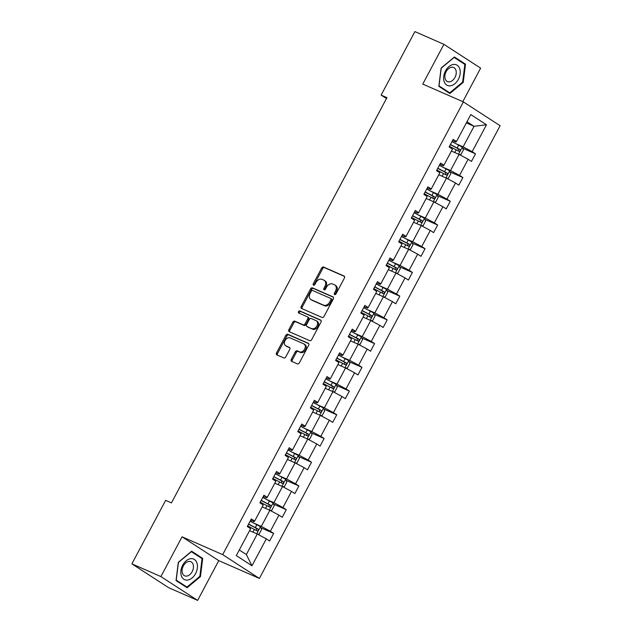 <?xml version="1.0" encoding="UTF-8"?>
<svg xmlns="http://www.w3.org/2000/svg" width="632" height="632" viewBox="0 0 632 632"><rect width="100%" height="100%" fill="white"/><g stroke="black" fill="none" stroke-linecap="round" stroke-linejoin="round"><path stroke-width="0.95" d="M334.644 294.583A1.185 0.869 -57 0 0 336.003 293.888L344.432 278.033A1.698 1.24 -57 0 0 344.219 276.105A1.698 1.24 -57 0 0 344.085 276.042L323.576 267.044A1.698 1.24 -57 0 0 321.649 268.039L313.211 283.902A1.185 0.869 -57 0 0 314.807 284.598L315.897 282.543A5.427 3.958 -57 0 1 322.083 279.368L323.797 280.118A5.427 3.958 -57 0 1 324.208 280.339A5.427 3.958 -57 0 1 324.903 286.493L323.813 288.548A1.185 0.869 -57 0 0 325.401 289.243L326.499 287.189A5.427 3.958 -57 0 1 332.685 284.013L334.391 284.763A5.427 3.958 -57 0 1 334.802 284.985A5.427 3.958 -57 0 1 335.497 291.139L334.407 293.193A1.185 0.869 -57 0 0 334.644 294.583M291.281 359.371A1.698 1.24 -57 0 0 291.494 361.291A1.698 1.24 -57 0 0 291.628 361.362L297.38 363.882A1.698 1.24 -57 0 0 299.315 362.894L308.677 345.277A1.698 1.24 -57 0 0 308.463 343.358A1.698 1.24 -57 0 0 308.329 343.287L287.821 334.296A1.698 1.24 -57 0 0 285.893 335.284L276.524 352.901A1.698 1.24 -57 0 0 276.745 354.821A1.698 1.24 -57 0 0 276.871 354.892L283.823 357.941A1.698 1.24 -57 0 0 285.751 356.946L289.764 349.409A1.698 1.24 -57 0 0 289.543 347.489A1.698 1.24 -57 0 0 289.417 347.418L285.972 345.902A4.535 3.31 -57 0 1 285.625 345.72A4.535 3.31 -57 0 1 285.174 340.34A4.535 3.31 -57 0 1 290.214 337.923L303.716 343.84A4.535 3.31 -57 0 1 304.063 344.029A4.535 3.31 -57 0 1 304.513 349.401A4.535 3.31 -57 0 1 299.473 351.827L297.222 350.839A1.698 1.24 -57 0 0 295.286 351.834L291.281 359.371L292.268 360.011A1.698 1.24 -57 0 0 292.182 361.607M182.048 536.813L160.907 576.582L131.891 563.855L168.61 587.673L197.626 600.4L218.767 560.631L259.397 578.446L222.677 554.627L182.048 536.813L218.767 560.631M462.814 101.649L480.628 68.145L443.909 44.327L422.769 84.096L463.39 101.91L222.677 554.627M443.909 44.327L414.892 31.6L381.136 95.092L386.46 98.545M131.891 563.855L165.647 500.37L171.446 502.914L386.942 97.636L381.136 95.092M322.059 317.462A1.698 1.24 -57 0 0 323.995 316.466L333.364 298.857A1.698 1.24 -57 0 0 333.143 296.929A1.698 1.24 -57 0 0 333.017 296.866L312.508 287.868A1.698 1.24 -57 0 0 310.573 288.863L301.211 306.473A1.698 1.24 -57 0 0 301.425 308.4A1.698 1.24 -57 0 0 301.551 308.471L322.059 317.462M321.017 322.067L311.655 339.684A1.698 1.24 -57 0 1 309.72 340.672L289.211 331.682A1.698 1.24 -57 0 1 289.085 331.61A1.698 1.24 -57 0 1 288.863 329.691L292.877 322.146A1.698 1.24 -57 0 1 294.804 321.159L303.123 324.801A1.698 1.24 -57 0 0 305.058 323.813L307.721 318.812A1.698 1.24 -57 0 0 307.5 316.885A1.698 1.24 -57 0 0 307.373 316.822L298.715 313.022A1.185 0.869 -57 0 1 299.821 310.928L320.677 320.076A1.698 1.24 -57 0 1 320.803 320.148A1.698 1.24 -57 0 1 321.017 322.067M160.907 576.582L197.626 600.4M236.313 555.599L250.62 528.684L247.294 526.527L251.338 518.919L254.664 521.076L263.236 504.96L259.91 502.803L263.955 495.196L267.281 497.352L275.852 481.236L272.526 479.08L276.563 471.472L279.889 473.629L288.461 457.513L285.135 455.356L289.18 447.748L292.505 449.905L301.077 433.789L297.751 431.632L301.796 424.025L305.122 426.181L313.693 410.065L310.367 407.909L314.412 400.301L317.73 402.458L326.302 386.342L322.984 384.185L327.021 376.577L330.346 378.734L338.918 362.618L335.592 360.461L339.637 352.853L342.963 355.01L351.534 338.894L348.208 336.738L352.253 329.138L355.579 331.287L364.151 315.171L360.825 313.014L364.862 305.414L368.187 307.563L376.759 291.447L373.433 289.29L377.478 281.69L380.804 283.847L389.375 267.723L386.049 265.566L390.094 257.967L393.42 260.123L401.992 243.999L398.666 241.843L402.71 234.243L406.028 236.4L414.6 220.276L411.282 218.119L415.319 210.519L418.645 212.676L427.216 196.552L423.89 194.395L427.935 186.796L431.261 188.952L439.833 172.828L436.507 170.672L440.551 163.072L443.877 165.229L452.449 149.105L449.123 146.948L453.16 139.348L456.486 141.505L470.801 114.582L486.482 124.757L472.167 151.672L475.493 153.829L471.448 161.436L468.122 159.28L459.551 175.396L462.877 177.553L458.84 185.16L455.514 183.004L446.942 199.12L450.268 201.276L446.224 208.876L442.898 206.727L434.326 222.843L437.652 225L433.607 232.6L430.281 230.451L421.71 246.567L425.036 248.724L420.991 256.323L417.673 254.167L409.102 270.291L412.419 272.447L408.383 280.047L405.057 277.89L396.485 294.014L399.811 296.171L395.766 303.771L392.44 301.614L383.869 317.738L387.195 319.895L383.15 327.495L379.824 325.338L371.253 341.462L374.579 343.618L370.542 351.218L367.216 349.062L358.644 365.185L361.97 367.342L357.925 374.942L354.599 372.785L346.028 388.909L349.354 391.066L345.309 398.666L341.983 396.509L333.412 412.633L336.738 414.789L332.693 422.389L329.375 420.233L320.803 436.357L324.121 438.513L320.084 446.113L316.758 443.956L308.187 460.08L311.513 462.237L307.468 469.837L304.142 467.68L295.571 483.804L298.897 485.961L294.852 493.56L291.526 491.404L282.962 507.528L286.28 509.684L282.243 517.284L278.917 515.127L270.346 531.251L273.672 533.408L269.627 541.008L266.301 538.851L251.986 565.766L236.313 555.599M259.397 578.446L500.109 125.721L463.39 101.91M262.193 506.919L269.872 510.285L261.3 526.409L254.585 523.462M261.3 526.409L270.346 531.251M269.872 510.285L278.917 515.127M250.659 520.199L253.953 521.645L254.664 521.076M274.809 483.196L282.488 486.561L273.917 502.685L267.194 499.738M273.917 502.685L282.962 507.528M282.488 486.561L291.526 491.404M263.275 496.476L266.57 497.921L267.281 497.352M287.418 459.472L295.097 462.837L286.525 478.961L279.81 476.014M286.525 478.961L295.571 483.804M295.097 462.837L304.142 467.68M275.892 472.752L279.186 474.198L279.889 473.629M300.034 435.748L307.713 439.114L299.141 455.238L292.426 452.291M299.141 455.238L308.187 460.08M307.713 439.114L316.758 443.956M288.5 449.028L291.802 450.474L292.505 449.905M312.65 412.024L320.329 415.39L311.758 431.514L305.035 428.567M311.758 431.514L320.803 436.357M320.329 415.39L329.375 420.233M301.116 425.304L304.411 426.75L305.122 426.181M325.259 388.301L332.945 391.666L324.374 407.79L317.651 404.843M324.374 407.79L333.412 412.633M332.945 391.666L341.983 396.509M313.733 401.581L317.027 403.026L317.73 402.458M337.875 364.577L345.554 367.95L336.982 384.066L330.267 381.12M336.982 384.066L346.028 388.909M345.554 367.95L354.599 372.785M326.341 377.857L329.643 379.303L330.346 378.734M350.491 340.853L358.17 344.227L349.599 360.343L342.884 357.396M349.599 360.343L358.644 365.185M358.17 344.227L367.216 349.062M338.957 354.133L342.252 355.579L342.963 355.01M363.108 317.13L370.787 320.503L362.215 336.619L355.492 333.672M362.215 336.619L371.253 341.462M370.787 320.503L379.824 325.338M351.574 330.41L354.868 331.855L355.579 331.287M375.716 293.406L383.395 296.779L374.823 312.895L368.108 309.949M374.823 312.895L383.869 317.738M383.395 296.779L392.44 301.614M364.19 306.686L367.484 308.132L368.187 307.563M388.332 269.682L396.011 273.056L387.44 289.172L380.725 286.225M387.44 289.172L396.485 294.014M396.011 273.056L405.057 277.89M376.798 282.962L380.101 284.408L380.804 283.847M400.949 245.959L408.627 249.332L400.056 265.448L393.333 262.501M400.056 265.448L409.102 270.291M408.627 249.332L417.673 254.167M389.415 259.238L392.709 260.684L393.42 260.123M413.557 222.235L421.244 225.608L412.672 241.724L405.949 238.778M412.672 241.724L421.71 246.567M421.244 225.608L430.281 230.451M402.031 235.515L405.325 236.96L406.028 236.4M426.173 198.511L433.852 201.885L425.281 218L418.566 215.054M425.281 218L434.326 222.843M433.852 201.885L442.898 206.727M414.639 211.791L417.942 213.237L418.645 212.676M438.79 174.787L446.469 178.161L437.897 194.277L431.182 191.33M437.897 194.277L446.942 199.12M446.469 178.161L455.514 183.004M427.256 188.067L430.55 189.513L431.261 188.952M451.406 151.064L459.085 154.437L450.513 170.553L443.79 167.606M450.513 170.553L459.551 175.396M459.085 154.437L468.122 159.28M439.872 164.344L443.166 165.789L443.877 165.229M466.361 122.932L474.039 126.305L463.122 146.829L456.407 143.883M463.122 146.829L472.167 151.672M486.482 124.757L474.039 126.305L467.001 121.731M239.299 549.974L246.346 554.541L257.256 534.008L249.577 530.643M452.488 140.62L455.783 142.066L456.486 141.505M257.256 534.008L266.301 538.851M251.986 565.766L246.346 554.541M462.735 148.236L475.493 153.829M450.118 171.959L462.877 177.553M437.51 195.683L450.268 201.276M424.894 219.407L437.652 225M412.277 243.13L425.036 248.724M399.669 266.854L412.419 272.447M387.053 290.578L399.811 296.171M374.436 314.302L387.195 319.895M361.82 338.025L374.579 343.618M349.212 361.749L361.97 367.342M336.595 385.473L349.354 391.066M323.979 409.196L336.738 414.789M311.371 432.92L324.121 438.513M298.754 456.644L311.513 462.237M286.138 480.367L298.897 485.961M273.522 504.091L286.28 509.684M260.913 527.815L273.672 533.408M449.889 93.504L463.224 82.413L465.5 64.156L454.44 56.983L441.104 68.066L438.829 86.331L449.889 93.504M202.706 558.396L191.646 551.222L178.311 562.306L176.044 580.571L187.096 587.744L200.431 576.653L202.706 558.396L199.554 557.013M335.229 294.591A1.185 0.869 -57 0 1 335.395 293.833L336.493 291.787A5.427 3.958 -57 0 0 335.797 285.632L334.802 284.985M324.208 280.339L325.204 280.987A5.427 3.958 -57 0 1 325.891 287.133L324.801 289.187A1.185 0.869 -57 0 0 324.635 289.946M344.527 276.437L324.572 267.692A1.698 1.24 -57 0 0 322.636 268.679L314.207 284.542A1.185 0.869 -57 0 0 314.033 285.301M333.451 297.261L313.504 288.516A1.698 1.24 -57 0 0 311.568 289.503L302.199 307.12A1.698 1.24 -57 0 0 302.112 308.716M330.892 299.797A1.185 0.869 -57 0 0 330.655 298.399L312.65 290.507A1.185 0.869 -57 0 0 311.3 291.202L310.146 293.367A5.427 3.958 -57 0 0 310.841 299.521A5.427 3.958 -57 0 0 311.252 299.742L323.56 305.137A5.427 3.958 -57 0 0 329.746 301.962L330.892 299.797L331.887 300.445A1.185 0.869 -57 0 0 331.642 299.047L330.82 298.517M310.841 299.521L311.829 300.168A5.427 3.958 -57 0 0 312.248 300.39L311.252 299.742M331.887 300.445L330.733 302.602A5.427 3.958 -57 0 1 324.548 305.785L312.248 300.39M307.618 316.98L308.361 317.462A1.698 1.24 -57 0 1 308.495 317.533A1.698 1.24 -57 0 1 308.708 319.452L306.054 324.453A1.698 1.24 -57 0 1 304.118 325.448L295.8 321.799A1.698 1.24 -57 0 0 293.864 322.794L289.859 330.331A1.698 1.24 -57 0 0 289.772 331.926M321.111 320.471L300.816 311.576A1.185 0.869 -57 0 0 299.363 313.306M311.758 328.585A4.535 3.31 -57 0 0 316.798 326.167A4.535 3.31 -57 0 0 316.348 320.787A4.535 3.31 -57 0 0 316 320.606L311.244 318.52A1.698 1.24 -57 0 0 309.309 319.508L306.654 324.508A1.698 1.24 -57 0 0 306.868 326.436A1.698 1.24 -57 0 0 307.002 326.499L312.745 329.233A4.535 3.31 -57 0 0 317.785 326.807A4.535 3.31 -57 0 0 317.343 321.435L316.348 320.787M307.745 326.989A1.698 1.24 -57 0 0 307.863 327.076A1.698 1.24 -57 0 0 307.989 327.147L307.002 326.499M312.745 329.233L307.989 327.147M304.063 344.029L305.058 344.669A4.535 3.31 -57 0 1 305.501 350.049A4.535 3.31 -57 0 1 300.461 352.466L298.217 351.479A1.698 1.24 -57 0 0 296.282 352.474L292.268 360.011M285.625 345.72L286.62 346.36A4.535 3.31 -57 0 0 286.96 346.549L285.972 345.902M289.851 347.813L286.96 346.549M308.772 343.69L288.816 334.936A1.698 1.24 -57 0 0 286.881 335.932L277.519 353.541A1.698 1.24 -57 0 0 277.424 355.137M462.592 82.136L463.224 82.413M462.348 62.773L465.5 64.156M199.799 576.376L200.431 576.653M459.353 154.579L460.997 154.445L463.422 149.879L462.245 147.074L451.967 141.6M452.362 151.49L451.43 151.008M449.455 146.316L458.856 151.238C460.136 151.214 460.452 150.606 459.827 149.413L450.426 144.491M450.339 144.657L458.153 148.686L458.35 150.384M446.737 178.303L448.388 178.169L450.813 173.603L449.636 170.798L439.351 165.323M439.753 175.214L438.821 174.732M436.846 170.04L446.239 174.961C447.519 174.938 447.843 174.329 447.211 173.136L437.81 168.215M437.723 168.381L445.544 172.41L445.742 174.108M434.129 202.027L435.772 201.892L438.197 197.326L437.02 194.522L426.734 189.047M427.137 198.938L426.205 198.456M424.23 193.763L433.623 198.685C434.903 198.661 435.227 198.053 434.595 196.86L425.202 191.938M425.115 192.104L432.928 196.133L433.125 197.832M459.709 68.675A11.234 7.631 113.7 0 0 448.973 66.573A11.234 7.631 113.7 0 0 444.154 81.607A11.234 7.631 113.7 0 0 454.89 83.708A11.234 7.631 113.7 0 0 459.709 68.675M455.885 70.112A7.687 5.23 113.7 0 0 453.65 67.498A7.687 5.23 113.7 0 0 446.974 70.35A7.687 5.23 113.7 0 0 445.236 78.968A7.687 5.23 113.7 0 0 447.472 81.583A7.687 5.23 113.7 0 0 454.147 78.731A7.687 5.23 113.7 0 0 455.885 70.112M449.731 92.833L439.011 85.889L441.215 68.193L454.132 57.449L464.852 64.401L462.648 82.089L449.731 92.833L447.045 91.656M196.915 562.914A11.234 7.631 113.7 0 0 186.179 560.813A11.234 7.631 113.7 0 0 181.36 575.847A11.234 7.631 113.7 0 0 192.096 577.948A11.234 7.631 113.7 0 0 196.915 562.914M193.092 564.352A7.687 5.23 113.7 0 0 190.856 561.737A7.687 5.23 113.7 0 0 184.181 564.589A7.687 5.23 113.7 0 0 182.443 573.208A7.687 5.23 113.7 0 0 184.678 575.823A7.687 5.23 113.7 0 0 191.354 572.971A7.687 5.23 113.7 0 0 193.092 564.352M186.938 587.073L176.225 580.121L178.429 562.433L191.346 551.689L202.058 558.633L199.854 576.329L186.938 587.073L184.252 585.896M421.512 225.75L423.156 225.616L425.581 221.05L424.404 218.245L414.118 212.771M414.521 222.662L413.589 222.18M411.614 217.487L421.015 222.409C422.287 222.385 422.611 221.777 421.986 220.584L412.585 215.662M412.498 215.828L420.312 219.857L420.509 221.555M408.896 249.474L410.539 249.34L412.973 244.774L411.795 241.969L401.51 236.494M401.905 246.385L400.972 245.903M398.997 241.211L408.398 246.132C409.678 246.109 410.002 245.5 409.37 244.308L399.969 239.386M399.882 239.552L407.695 243.581L407.893 245.279M396.28 273.198L397.931 273.063L400.356 268.497L399.179 265.693L388.893 260.218M389.296 270.109L388.364 269.627M386.389 264.934L395.782 269.856C397.062 269.832 397.386 269.224 396.754 268.031L387.361 263.11M387.274 263.275L395.087 267.304L395.284 269.003M383.671 296.922L385.315 296.787L387.74 292.221L386.563 289.417L376.277 283.942M376.68 293.833L375.748 293.351M373.773 288.658L383.174 293.58C384.446 293.556 384.77 292.948 384.138 291.755L374.744 286.833M374.658 286.999L382.471 291.028L382.668 292.727M371.055 320.645L372.698 320.511L375.124 315.945L373.947 313.14L363.669 307.666M364.064 317.556L363.131 317.074M361.156 312.382L370.557 317.303C371.837 317.28 372.161 316.672 371.529 315.479L362.128 310.557M362.041 310.715L369.854 314.752L370.052 316.45M358.439 344.369L360.09 344.235L362.515 339.668L361.338 336.864L351.052 331.389M351.455 341.28L350.523 340.798M348.548 336.106L357.941 341.027C359.221 341.003 359.545 340.395 358.913 339.202L349.512 334.281M349.425 334.439L357.246 338.476L357.443 340.174M345.83 368.093L347.474 367.958L349.899 363.392L348.722 360.588L338.436 355.113M338.839 365.004L337.907 364.522M335.932 359.829L345.325 364.751C346.605 364.727 346.928 364.119 346.297 362.926L336.903 358.004M336.817 358.162L344.63 362.199L344.827 363.898M333.214 391.816L334.857 391.674L337.283 387.116L336.106 384.311L325.828 378.837M326.223 388.727L325.29 388.245M323.315 383.553L332.716 388.475C333.988 388.451 334.312 387.843 333.688 386.65L324.287 381.728M324.2 381.886L332.013 385.923L332.211 387.621M320.598 415.54L322.249 415.398L324.674 410.839L323.497 408.027L313.211 402.56M313.606 412.451L312.682 411.969M310.707 407.277L320.1 412.198C321.38 412.175 321.704 411.566 321.072 410.373L311.671 405.452M311.584 405.61L319.397 409.639L319.595 411.345M307.989 439.264L309.633 439.122L312.058 434.563L310.881 431.751L300.595 426.284M300.998 436.175L300.066 435.693M298.091 431L307.484 435.922C308.764 435.898 309.088 435.29 308.456 434.097L299.062 429.175M298.976 429.333L306.789 433.362L306.986 435.069M295.373 462.987L297.016 462.845L299.442 458.287L298.264 455.474L287.979 450.008M288.382 459.891L287.449 459.417M285.474 454.724L294.875 459.646C296.147 459.622 296.471 459.014 295.839 457.821L286.446 452.899M286.359 453.057L294.172 457.086L294.37 458.793M282.757 486.711L284.4 486.569L286.825 482.011L285.648 479.198L275.37 473.731M275.765 483.614L274.833 483.14M272.858 478.448L282.259 483.369C283.539 483.346 283.863 482.737 283.231 481.544L273.83 476.623M273.743 476.781L281.556 480.81L281.753 482.516M270.141 510.435L271.792 510.293L274.217 505.734L273.04 502.922L262.754 497.455M263.157 507.338L262.225 506.864M260.25 502.171L269.643 507.093C270.923 507.069 271.247 506.461 270.615 505.268L261.214 500.347M261.135 500.505L268.948 504.534L269.145 506.24M257.532 534.159L259.175 534.016L261.601 529.458L260.423 526.646L250.138 521.179M250.541 531.062L249.608 530.588M247.633 525.895L257.027 530.817C258.306 530.785 258.63 530.177 257.998 528.992L248.605 524.07M248.518 524.228L256.331 528.257L256.529 529.964M336.493 291.787L335.497 291.139M324.801 289.187L323.813 288.548M325.891 287.133L324.903 286.493M314.207 284.542L313.211 283.902M322.636 268.679L321.649 268.039M324.572 267.692L323.576 267.044M335.395 293.833L334.407 293.193M302.199 307.12L301.211 306.473M311.568 289.503L310.573 288.863M313.504 288.516L312.508 287.868M324.548 305.785L323.56 305.137M330.733 302.602L329.746 301.962M289.859 330.331L288.863 329.691M293.864 322.794L292.877 322.146M295.8 321.799L294.804 321.159M304.118 325.448L303.123 324.801M306.054 324.453L305.058 323.813M308.708 319.452L307.721 318.812M300.816 311.576L299.821 310.928M296.282 352.474L295.286 351.834M298.217 351.479L297.222 350.839M300.461 352.466L299.473 351.827M277.519 353.541L276.524 352.901M286.881 335.932L285.893 335.284M288.816 334.936L287.821 334.296M458.532 154.192L462.276 147.145M457.173 147.959L458.714 145.068M454.74 152.533L456.201 149.784M458.153 148.686L459.827 149.413M445.916 177.916L449.668 170.869M444.557 171.683L446.097 168.791M442.131 176.257L443.593 173.508M445.544 172.41L447.211 173.136M433.299 201.64L437.052 194.593M431.948 195.406L433.481 192.515M429.515 199.981L430.977 197.231M432.928 196.133L434.595 196.86M420.691 225.363L424.435 218.317M419.332 219.13L420.873 216.239M416.899 223.704L418.36 220.955M420.312 219.857L421.986 220.584M408.075 249.087L411.819 242.04M406.716 242.854L408.256 239.963M404.29 247.428L405.752 244.679M407.695 243.581L409.37 244.308M395.458 272.811L399.211 265.764M394.107 266.578L395.64 263.686M391.674 271.152L393.136 268.403M395.087 267.304L396.754 268.031M382.842 296.534L386.594 289.488M381.491 290.301L383.024 287.41M379.058 294.875L380.519 292.126M382.471 291.028L384.138 291.755M370.233 320.258L373.978 313.211M368.875 314.025L370.415 311.134M366.442 318.599L367.903 315.85M369.854 314.752L371.529 315.479M357.617 343.982L361.37 336.927M356.258 337.749L357.799 334.857M353.833 342.323L355.295 339.574M357.246 338.476L358.913 339.202M345.001 367.706L348.753 360.651M343.65 361.472L345.183 358.581M341.217 366.047L342.678 363.297M344.63 362.199L346.297 362.926M332.393 391.429L336.137 384.375M331.034 385.196L332.574 382.305M328.601 389.77L330.062 387.021M332.013 385.923L333.688 386.65M319.776 415.153L323.521 408.098M318.417 408.92L319.958 406.028M315.992 413.494L317.454 410.745M319.397 409.639L321.072 410.373M307.16 438.877L310.912 431.822M305.809 432.644L307.342 429.752M303.376 437.218L304.837 434.468M306.789 433.362L308.456 434.097M294.544 462.6L298.296 455.546M293.193 456.367L294.725 453.476M290.76 460.941L292.221 458.192M294.172 457.086L295.839 457.821M281.935 486.324L285.68 479.269M280.576 480.091L282.117 477.2M278.143 484.665L279.605 481.916M281.556 480.81L283.231 481.544M269.319 510.048L273.071 502.993M267.968 503.815L269.501 500.923M265.535 508.381L266.996 505.639M268.948 504.534L270.615 505.268M256.703 533.771L260.455 526.717M255.352 527.538L256.884 524.647M252.918 532.105L254.38 529.363M256.331 528.257L257.998 528.992M331.737 299.094L330.741 298.454M308.495 317.533L307.5 316.885M307.863 327.076L306.868 326.436"/></g></svg>
